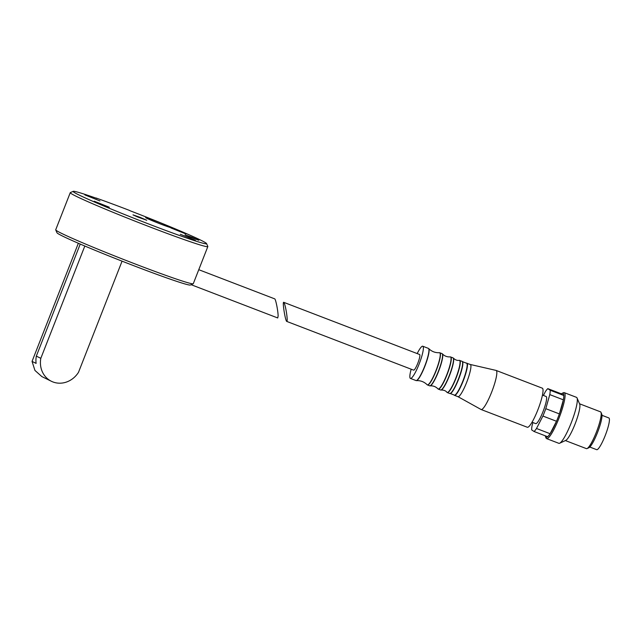 <?xml version="1.0" encoding="UTF-8"?>
<svg xmlns="http://www.w3.org/2000/svg" width="641" height="641" viewBox="0 0 641 641"><rect width="100%" height="100%" fill="white"/><g stroke="black" fill="none" stroke-linecap="round" stroke-linejoin="round"><path stroke-width="0.96" d="M198.766 269.693L274.733 298.874C275.742 299.211 278.114 311.165 278.122 315.973L277.729 317.96L191.098 284.684M84.82 246.032L40.816 358.319A22.659 20.528 116.2 0 0 51.368 381.267A22.659 20.528 116.2 0 0 78.506 372.309L122.062 261.167M78.346 243.26L32.05 361.396L36.112 363.399A22.659 20.528 -63.8 0 1 36.329 356.116L80.237 244.077M130.235 210.817A71.664 2.804 -158.6 0 1 206.562 243.58A71.664 2.804 -158.6 0 1 138.833 220.167A71.664 2.804 -158.6 0 1 73.226 191.33A71.664 2.804 -158.6 0 1 97.144 198.534L96.078 198.013A74.372 2.909 21.4 0 1 129.17 210.288L130.235 210.817M84.86 194.896L99.94 200.929L84.86 194.896M137.39 216.882L132.975 214.863L139.962 217.291L146.733 220.256L137.39 216.882M146.517 217.732A14.038 0.545 21.4 0 0 145.651 217.595A14.038 0.545 21.4 0 0 158.519 223.228A14.038 0.545 21.4 0 0 171.788 227.835A14.038 0.545 21.4 0 0 161.195 223.108A14.038 0.545 21.4 0 0 146.517 217.732M189.48 236.89L185.065 234.862L192.044 237.29L198.822 240.255L189.48 236.89M170.915 227.948L185.994 233.973L170.915 227.948M180.289 234.269L195.361 240.295L180.289 234.269M94.235 201.218L109.307 207.251L94.235 201.218M206.562 243.58L207.82 246.448A73.875 2.885 -158.6 0 1 207.828 246.577A73.875 2.885 -158.6 0 1 137.991 222.307A73.875 2.885 -158.6 0 1 70.262 192.661A73.875 2.885 -158.6 0 1 70.358 192.58L73.226 191.33M207.828 246.577L193.286 283.691A73.875 2.885 -158.6 0 1 193.189 283.771A73.875 2.885 -158.6 0 1 123.449 259.421A73.875 2.885 -158.6 0 1 55.727 229.903A73.875 2.885 -158.6 0 1 55.719 229.774L70.262 192.661M193.189 283.771L190.321 285.029A71.664 2.804 -158.6 0 1 122.671 261.4A71.664 2.804 -158.6 0 1 56.985 232.771L55.727 229.903M40.816 358.319L36.329 356.116M32.05 361.396L34.934 370.426L41.849 376.579L51.368 381.267M545.291 435.816A23.637 4.07 -69 0 0 545.515 436.761A23.637 4.07 -69 0 0 547.646 436.721L534.057 431.497A23.637 4.07 -69 0 0 536.509 428.492L550.09 433.717A23.637 4.07 -69 0 0 556.492 421.265L542.903 416.049A23.637 4.07 -69 0 0 545.787 408.686L559.377 413.902A23.637 4.07 -69 0 0 563.367 399.84L549.786 394.616A23.637 4.07 -69 0 0 550.218 390.265L563.808 395.481A23.637 4.07 -69 0 0 562.205 393.302A23.637 4.07 -69 0 0 561.404 393.854L547.815 388.638A23.637 4.07 -69 0 0 545.371 391.643L543.408 395.457M547.646 436.721A23.637 4.07 -69 0 0 550.09 433.717L556.492 421.265A23.637 4.07 -69 0 0 559.377 413.902L563.367 399.84A23.637 4.07 -69 0 0 563.808 395.481L561.404 393.854M532.935 422.555L532.094 425.52A23.637 4.07 -69 0 0 531.653 429.879L534.057 431.497M532.038 422.211L535.732 423.629A14.527 2.5 -69 0 0 543.063 411.506A14.527 2.5 -69 0 0 546.148 396.507L542.454 395.088M542.903 416.049L536.509 428.492M549.786 394.616L545.787 408.686M547.815 388.638L550.218 390.265M286.495 312.712C285.525 306.887 284.62 303.433 283.787 302.352L283.739 302.328C282.168 301.294 285.365 321.325 286.791 321.437C287.392 321.173 287.296 318.265 286.495 312.712M286.791 321.437L413.613 370.137A8.373 1.442 -69 0 0 417.836 363.151A8.373 1.442 -69 0 0 419.615 354.505L283.739 302.328M589.8 447.033L596.667 449.67A16.995 2.925 -69 0 0 605.248 435.487A16.995 2.925 -69 0 0 608.854 417.948L601.987 415.312M565.402 440.567L586.411 448.636A19.703 3.389 -69 0 0 587.076 448.564L588.911 447.714A18.22 3.133 -69 0 0 597.5 432.563A18.22 3.133 -69 0 0 601.779 414.214L600.986 412.347A19.703 3.389 -69 0 0 600.537 411.851L579.528 403.782M587.076 448.564A19.703 3.389 -69 0 0 596.362 432.186A19.703 3.389 -69 0 0 600.986 412.347M545.515 436.761L546.044 438.003A24.622 4.239 -69 0 0 546.605 438.62L558.832 443.316A24.622 4.239 -69 0 0 559.657 443.227L565.787 440.391A19.703 3.389 -69 0 0 575.073 424.013A19.703 3.389 -69 0 0 579.696 404.175L577.044 397.965A24.622 4.239 -69 0 0 576.491 397.34L564.256 392.645A24.622 4.239 -69 0 0 563.431 392.733L562.205 393.302M559.657 443.227A24.622 4.239 -69 0 0 571.259 422.764A24.622 4.239 -69 0 0 577.044 397.965M546.605 438.62A24.622 4.239 -69 0 0 559.032 418.068A24.622 4.239 -69 0 0 564.256 392.645M457.954 396.667L481.038 409.479A20.929 3.606 -69 0 0 481.119 409.519L527.319 427.259A20.929 3.606 -69 0 0 537.887 409.783A20.929 3.606 -69 0 0 542.326 388.182L496.126 370.442A20.929 3.606 -69 0 0 496.046 370.41L470.318 364.481A17.235 2.965 -69 0 0 470.278 364.473M481.119 409.519A20.929 3.606 -69 0 0 491.687 392.044A20.929 3.606 -69 0 0 496.126 370.442M457.922 396.651A17.235 2.965 -69 0 0 457.986 396.683A17.235 2.965 -69 0 0 466.688 382.284A17.235 2.965 -69 0 0 470.35 364.497L466.255 363.11A17.163 2.957 -69 0 1 462.946 380.85A17.163 2.957 -69 0 1 454.02 394.968L454.493 395.337A17.235 2.965 -69 0 0 463.203 380.946A17.235 2.965 -69 0 0 466.856 363.151M411.185 369.208A17.235 2.965 -69 0 0 410.432 378.414A17.235 2.965 -69 0 0 419.134 364.024A17.235 2.965 -69 0 0 422.796 346.228A17.235 2.965 -69 0 0 417.195 353.576M454.02 394.968L450.311 393.542A17.163 2.957 -69 0 0 458.635 379.192A17.163 2.957 -69 0 0 462.538 361.684L466.255 363.11M450.311 393.542L449.702 393.494A17.235 2.965 -69 0 0 458.403 379.103A17.235 2.965 -69 0 0 462.065 361.316L459.18 360.346A17.179 2.957 -69 0 1 455.823 378.11A17.179 2.957 -69 0 1 446.913 392.284L447.338 392.588A17.235 2.965 -69 0 0 456.039 378.198A17.235 2.965 -69 0 0 459.693 360.402M446.913 392.284C445.735 390.73 443.788 389.976 441.072 390.04A17.179 2.957 -69 0 0 449.461 375.674A17.179 2.957 -69 0 0 453.339 358.103C455.318 359.97 457.265 360.715 459.18 360.346M441.072 390.04L440.559 389.984A17.235 2.965 -69 0 0 449.261 375.594A17.235 2.965 -69 0 0 452.915 357.798L450.214 356.885A17.187 2.957 -69 0 1 446.825 374.656A17.187 2.957 -69 0 1 437.939 388.863L438.332 389.127A17.235 2.965 -69 0 0 447.033 374.737A17.235 2.965 -69 0 0 450.687 356.941M429.871 385.826A17.187 2.957 -69 0 0 430.111 385.858A17.187 2.957 -69 0 0 438.532 371.476A17.187 2.957 -69 0 0 442.394 353.88A17.187 2.957 -69 0 0 442.194 353.736M437.939 388.863C435.792 386.651 433.18 385.65 430.111 385.858L429.638 385.794A17.235 2.965 -69 0 0 438.34 371.403A17.235 2.965 -69 0 0 442.002 353.608L439.862 352.79A17.235 2.965 -69 0 0 439.654 352.75M436.2 370.578A17.235 2.965 -69 0 0 439.862 352.79L439.422 352.718A17.195 2.957 -69 0 1 436.016 370.506A17.195 2.957 -69 0 1 427.13 384.728L427.499 384.969A17.235 2.965 -69 0 0 436.2 370.578M427.323 384.856A17.235 2.965 -69 0 0 427.499 384.969L429.638 385.794M416.217 380.594A17.195 2.957 -69 0 0 416.442 380.626A17.195 2.957 -69 0 0 424.887 366.235A17.195 2.957 -69 0 0 428.733 348.616A17.195 2.957 -69 0 0 428.549 348.488M427.13 384.728C424.166 381.82 420.6 380.45 416.442 380.626L416.009 380.554A17.235 2.965 -69 0 0 424.711 366.163A17.235 2.965 -69 0 0 428.364 348.375L422.796 346.228M457.986 396.683L454.493 395.337M462.538 361.684L462.065 361.316M449.702 393.494L447.338 392.588M453.339 358.103L452.915 357.798M440.559 389.984L438.332 389.127M442.002 353.608L442.394 353.88C444.533 356.084 447.146 357.085 450.214 356.885M428.364 348.375L428.733 348.616C431.705 351.524 435.271 352.895 439.422 352.718M416.009 380.554L410.432 378.414"/></g></svg>
